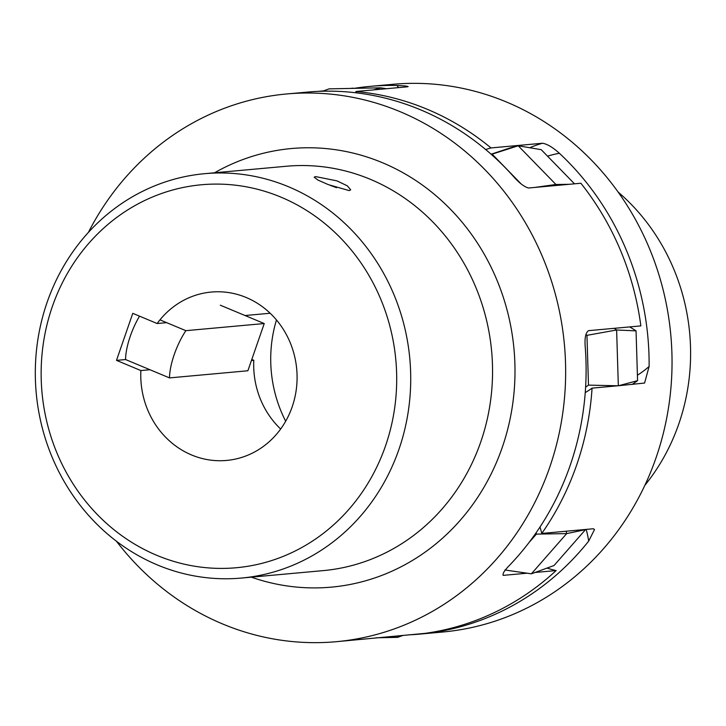 <?xml version="1.0" encoding="UTF-8"?>
<svg xmlns="http://www.w3.org/2000/svg" width="726" height="726" viewBox="0 0 726 726"><rect width="100%" height="100%" fill="white"/><g stroke="black" fill="none" stroke-linecap="round" stroke-linejoin="round"><path stroke-width="1.09" d="M385.533 445.855A192.281 177.661 -95.2 0 0 280.944 197.136A192.281 177.661 -95.2 0 0 52.308 306.644A192.281 177.661 -95.2 0 0 156.898 555.363A192.281 177.661 -95.2 0 0 385.533 445.855M47.099 302.379A203.017 187.58 84.8 0 1 204.623 173.686A203.017 187.58 84.8 0 1 398.937 449.367A203.017 187.58 84.8 0 1 241.404 578.059A203.017 187.58 84.8 0 1 47.099 302.379M527.067 573.204L503.762 575.319C501.866 574.475 503.971 570.935 510.088 564.71A274.991 254.082 -95.2 0 0 570.137 465.52A274.991 254.082 -95.2 0 0 585.274 347.582C584.475 338.461 585.546 332.826 588.487 330.666L640.858 325.901A274.991 254.082 84.8 0 0 580.864 183.242L528.492 188.007C524.154 186.809 519.054 182.861 513.182 176.146A274.991 254.082 -95.2 0 0 311.209 91.766L286.489 93.981A274.991 254.082 -95.2 0 0 88.372 232.438M270.126 313.205A84.534 78.109 -95.2 0 0 270.09 313.251L245.061 315.529M166.681 322.662L157.152 323.524L132.776 313.342L116.496 360.368L140.871 370.559A84.534 78.109 -95.2 0 0 226.585 460.438A84.534 78.109 -95.2 0 0 292.179 406.85A84.534 78.109 -95.2 0 0 211.266 292.061A84.534 78.109 -95.2 0 0 157.152 323.524M336.528 187.707A19.339 3.249 19.1 0 0 330.648 185.547M349.152 190.593L350.703 189.822L347.318 185.838L336.964 180.865L315.647 176.599L314.158 177.162L317.915 180.057L328.388 184.658L349.152 190.593M116.459 541.251A274.991 254.082 -95.2 0 0 336.301 641.693A274.991 254.082 -95.2 0 0 549.682 467.39A274.991 254.082 -95.2 0 0 286.489 93.981M353.172 88.372A118.156 109.172 -95.2 0 1 353.281 88.164L350.349 88.427M323.56 90.868L317.943 91.376M251.804 359.452L253.801 360.287A84.534 78.109 -95.2 0 0 280.653 429.021M336.301 641.693L424.991 633.371A274.991 254.082 84.8 0 0 556.134 570.563L535.08 572.478M502.927 575.128A118.156 109.172 -95.2 0 0 503.762 575.319L503.263 575.301M547.05 568.077A118.156 109.172 -95.2 0 0 556.134 570.563M253.801 360.287L251.432 360.504M149.946 369.734L140.871 370.559M220.296 305.192L264.237 323.542L247.875 370.768L169.503 377.901L125.562 359.542L116.496 360.368M644.806 485.404A203.017 187.58 -95.2 0 0 618.125 192.045M485.685 149.556A118.156 109.172 84.8 0 1 490.994 147.932L542.549 143.24C547.25 144.029 552.867 147.378 559.419 153.304A274.991 254.082 84.8 0 1 649.117 366.485L644.588 383.047L618.643 385.724M354.261 88.345A274.991 254.082 84.8 0 1 369.961 86.385L392.875 84.307A274.991 254.082 84.8 0 1 663.255 290.327A274.991 254.082 84.8 0 1 523.6 609.668A274.991 254.082 84.8 0 1 442.688 632.019L419.773 634.107A274.991 254.082 84.8 0 1 408.783 634.851M369.961 86.385A274.991 254.082 84.8 0 1 397.004 85.496C405.453 85.831 408.92 86.276 407.386 86.811L408.157 86.576M490.994 147.932A274.991 254.082 -95.2 0 0 355.831 91.503L407.386 86.811M539.999 527.012A118.156 109.172 84.8 0 1 541.778 533.438A274.991 254.082 -95.2 0 0 592.062 388.138L617.871 385.787M541.778 533.438L593.333 528.755L594.512 529.544L588.695 541.088A274.991 254.082 84.8 0 1 500.686 611.746A274.991 254.082 84.8 0 1 419.773 634.107M592.062 388.138A118.156 109.172 84.8 0 1 585.238 392.63M355.831 91.503A118.156 109.172 84.8 0 1 356.675 92.874M276.47 319.966A126.751 117.113 -95.2 0 0 270.78 363.281A126.751 117.113 -95.2 0 0 285.681 421.225M574.484 183.823L541.233 149.683L518.21 145.772A118.156 109.172 -95.2 0 0 508.309 148.512L491.112 154.221M631.992 384.508A112.521 103.963 -95.2 0 0 637.582 380.66L636.049 330.875A112.521 103.963 -95.2 0 0 629.633 326.918M504.933 569.983L531.387 573.821L554.038 565.509L585.51 529.635A112.521 103.963 -95.2 0 0 585.474 529.472M529.027 542.513L536.414 534.109A112.521 103.963 -95.2 0 0 536.106 532.793M585.61 387.167A112.521 103.963 -95.2 0 0 588.487 385.125L586.953 335.339A112.521 103.963 -95.2 0 0 585.837 334.604M521.123 183.914L492.137 154.148A112.521 103.963 -95.2 0 0 491.284 154.375M588.487 385.125L618.334 385.796L616.619 329.985A118.156 109.172 -95.2 0 0 614.196 328.324M586.953 335.339L616.619 329.985L636.049 330.875M637.582 380.66L618.334 385.796M376.377 637.791L397.63 637.355A118.156 109.172 -95.2 0 0 398.556 635.776M390.588 636.502L397.63 637.355L403.166 635.359M531.387 573.821L566.67 533.61A118.156 109.172 -95.2 0 0 566.162 531.223M536.414 534.109L566.67 533.61L585.51 529.635M373.591 89.888L380.714 87.81L329.096 88.862L322.58 91.222M386.477 88.717L380.714 87.81M534.962 187.417L555.925 184.486L518.21 145.772L492.137 154.148M569.111 184.304L555.925 184.486M169.503 377.901A39.957 13.73 -67.3 0 1 185.856 330.675L264.237 323.542M159.974 319.857L185.856 330.675M125.562 359.542A39.957 13.73 -67.3 0 1 139.519 316.155M214.533 172.788A220.205 203.461 84.8 0 1 444.984 203.834A220.205 203.461 84.8 0 1 502.21 447.552A220.205 203.461 84.8 0 1 251.305 577.161M241.404 578.059L323.242 570.618A203.017 187.58 -95.2 0 0 480.766 441.925A203.017 187.58 -95.2 0 0 286.461 166.245L204.623 173.686M559.419 153.304A105.27 97.266 -95.2 0 0 547.558 156.172M529.744 147.723A118.156 109.172 84.8 0 1 542.549 143.24M398.556 87.619A105.27 97.266 -95.2 0 0 397.004 85.496M588.695 541.088A105.27 97.266 -95.2 0 0 586.2 529.399M637.419 375.215A105.27 97.266 -95.2 0 0 649.117 366.485"/></g></svg>
